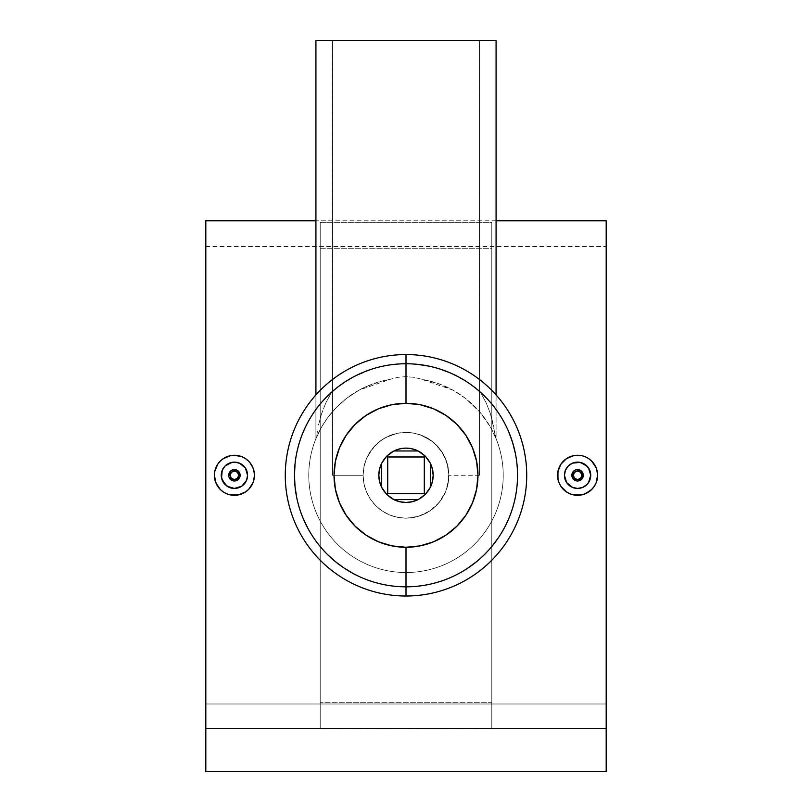 <?xml version="1.0" encoding="UTF-8"?>
<svg xmlns="http://www.w3.org/2000/svg" width="812" height="812" viewBox="0 0 812 812"><rect width="100%" height="100%" fill="white"/><g stroke="black" fill="none" stroke-linecap="round" stroke-linejoin="round"><path stroke-width="0.61" stroke-dasharray="4.06 3.04" d="M574.257 470.635L572.937 471.965M572.572 472.533L572.298 473.102M576.49 469.671L574.825 470.28M582.234 471.955L580.915 470.635M580.336 470.27L579.778 470.006M582.874 473.091L582.6 472.533M559.092 467.631L557.57 475.284L559.092 467.631L563.426 461.145L560.94 464.17M597.602 475.284L597.226 479.192L597.216 471.366L594.222 464.139L588.69 458.628L585.239 456.791L577.576 455.268L573.668 455.654L569.912 456.801L563.426 461.135M588.7 458.638L586.305 457.268M590.72 460.181L594.222 464.139M237.743 479.933L239.063 478.613M239.428 478.045L239.702 477.476M235.51 480.897L237.175 480.298M229.766 478.623L231.085 479.943M231.664 480.298L232.232 480.572M228.801 476.38L229.4 478.045M214.398 475.284L214.774 471.386L214.784 479.212L217.778 486.429L220.265 489.453L226.761 493.787L234.424 495.31L242.088 493.777L245.539 491.93L251.06 486.408L252.908 482.947L254.43 475.284L254.044 479.192M248.573 489.443L251.06 486.408M223.3 491.94L225.695 493.31M221.311 490.428L217.768 486.408M477.415 389.618L480.44 392.237L486.175 402.894L490.489 413.876L496.081 438.693L496.081 394.916L496.081 438.693L495.35 436.947A97.237 97.237 0 0 1 406 572.521L406 586.822L417.043 586.274L428.046 584.62L438.693 581.92L448.995 578.195L458.892 573.485L468.169 567.882L476.837 561.437L484.886 554.139L476.837 561.437M470.615 384.38L466.859 381.823L470.615 384.38M458.719 377.001L466.859 381.823L449.686 372.667L458.719 377.001M429 366.151L439.688 368.963L429 366.151L417.672 364.365L406 363.756L417.672 364.365M341.416 384.36L353.301 376.991L372.403 368.932L383.162 366.121L394.409 364.355L406 363.756A111.528 111.528 0 0 1 517.528 475.284A111.528 111.528 0 0 1 406 586.822A111.528 111.528 0 0 0 517.528 475.284A111.528 111.528 0 0 0 406 363.756A111.528 111.528 0 0 1 517.528 475.284A111.528 111.528 0 0 1 406 586.822A111.528 111.528 0 0 0 517.528 475.284A111.528 111.528 0 0 0 406 363.756L406 354.56A120.724 120.724 0 0 1 526.724 475.284A120.724 120.724 0 0 1 406 596.008A120.724 120.724 0 0 0 526.724 475.284A120.724 120.724 0 0 0 406 354.56L406 363.756A111.528 111.528 0 0 1 517.528 475.284A111.528 111.528 0 0 1 406 586.822A111.528 111.528 0 0 0 480.44 392.237L474.147 386.989M334.605 389.598L337.904 386.959L331.56 392.237L325.825 402.894L331.56 392.237A111.528 111.528 0 0 0 406 586.822A111.528 111.528 0 0 1 331.56 392.237M321.511 413.876L325.825 402.894L321.511 413.876L318.477 425.204L321.511 413.876M317.421 431.02L316.65 436.947L317.421 431.02M316.101 438.236L316.65 436.947A97.237 97.237 0 0 0 406 572.521L406 586.822A111.528 111.528 0 0 0 517.528 475.284A111.528 111.528 0 0 0 406 363.756L406 376.626L414.1 377.326L421.986 379.377A97.237 97.237 0 0 1 502.902 483.313A97.237 97.237 0 0 1 406 572.521A97.237 97.237 0 0 1 309.098 483.313A97.237 97.237 0 0 1 390.014 379.377L397.839 377.336L406 376.626L406 363.756L417.175 364.314L406 363.756A111.528 111.528 0 0 0 294.472 475.284A111.528 111.528 0 0 0 406 586.822L394.987 586.274L384.015 584.63L373.307 581.92L363.065 578.225L353.25 573.556L363.065 578.225L373.307 581.92L384.015 584.63L394.987 586.274L406 586.822L406 572.521A97.237 97.237 0 0 0 502.902 483.313A97.237 97.237 0 0 0 421.986 379.377L452.903 390.115L465.398 398.306L475.69 407.482L483.962 417.185L490.255 426.747L496.081 438.693L490.255 426.747L480.065 412.293L465.398 398.306L452.903 390.115L438.348 383.599L414.1 377.326L406 376.626L397.839 377.336L390.014 379.377A97.237 97.237 0 0 0 309.098 483.313A97.237 97.237 0 0 0 406 572.521A97.237 97.237 0 0 1 316.65 436.947L316.101 438.236M315.919 394.916L315.919 438.693L321.745 426.747L328.028 417.195L336.31 407.482L346.633 398.276L359.107 390.105L390.014 379.377L381.67 381.153L366.121 386.603L359.107 390.105L346.633 398.276L336.31 407.482L328.028 417.195L321.745 426.747L315.919 438.693L315.919 394.916M479.496 475.284L448.894 475.284L448.041 466.748L445.534 458.638L441.586 451.33L436.359 444.976L429.984 439.718L422.666 435.76L414.526 433.243L406 432.39L397.433 433.253L389.303 435.78L381.965 439.759L375.601 445.017L370.384 451.37L366.466 458.638L363.969 466.727L363.106 475.284L332.504 475.284L332.504 40.6L479.496 40.6L479.496 475.284L479.496 40.6L332.504 40.6L332.504 475.284L363.106 475.284L363.969 466.727L366.466 458.638L370.384 451.37L375.601 445.017L381.965 439.759L389.303 435.78L397.433 433.253L406 432.39L397.586 433.222L389.516 435.679L382.127 439.647L375.651 444.976L370.313 451.482L366.374 458.871L363.918 466.941L363.106 475.314L363.938 483.698L366.395 491.757L370.343 499.136L375.682 505.643L382.158 510.951L389.577 514.92L397.636 517.356L406 518.188A42.894 42.894 0 0 1 363.106 475.284A42.894 42.894 0 0 1 406 432.39L397.474 433.243L389.334 435.76L382.016 439.718L375.641 444.976L370.414 451.33L366.466 458.638L363.959 466.748L363.106 475.284L363.928 483.658L366.364 491.707L370.333 499.116L375.672 505.622L382.168 510.951L389.587 514.92L397.626 517.356L406 518.188L414.404 517.356L422.433 514.909L429.852 510.941L436.328 505.622L441.657 499.136L445.626 491.707L448.072 483.678L448.894 475.274L448.031 466.727L445.534 458.638L441.616 451.37L436.399 445.017L430.035 439.759L422.697 435.78L414.567 433.253L406 432.39A42.894 42.894 0 0 1 448.894 475.284A42.894 42.894 0 0 1 406 518.188L418.454 516.341L429.832 510.951L439.16 502.496L445.636 491.707L448.691 479.496L448.072 466.91L445.626 458.851L441.657 451.431L436.338 444.966L443.728 454.882L448.041 466.748L448.894 475.284L448.072 466.92L445.636 458.871L441.667 451.452L433.222 442.134L422.453 435.668L414.384 433.212L406 432.39L414.526 433.243L422.666 435.76L429.984 439.718L436.359 444.976L429.832 439.617L418.454 434.237L410.202 432.593L397.626 433.212L385.781 437.455L378.788 442.124L372.84 448.072L366.364 458.871L363.928 466.92L363.106 475.284L363.959 466.748L366.466 458.638L370.414 451.33L375.641 444.976L382.127 439.647L389.516 435.679L397.586 433.222L406 432.39L414.384 433.212L422.453 435.668L429.832 439.627L436.338 444.966L441.657 451.431L445.626 458.851L448.072 466.91L448.894 475.274L448.072 483.678L445.626 491.707L441.657 499.136L436.328 505.622L429.852 510.941L422.433 514.909L414.404 517.356L406 518.188L397.636 517.356L389.577 514.92L382.158 510.951L375.682 505.643L370.343 499.136L366.395 491.757L363.938 483.698L363.106 475.314L363.918 466.941L366.374 458.871L370.313 451.482L378.686 442.205L385.568 437.566L397.474 433.243L406 432.39L414.567 433.253L422.697 435.78L433.364 442.246L441.616 451.37L446.976 462.586L448.894 475.284L479.496 475.284M428.097 365.968L417.175 364.314L428.097 365.968L438.693 368.658L428.097 365.968M448.995 372.373L438.693 368.658L448.995 372.373L458.881 377.093L448.995 372.373M468.148 382.675L458.881 377.093L468.148 382.675L476.796 389.11L468.148 382.675M480.897 392.643L484.845 396.398L480.897 392.643M488.58 400.326L484.845 396.398L488.58 400.326M498.568 413.075L492.113 404.406L498.568 413.075L504.201 422.413L498.568 413.075M508.921 432.309L504.201 422.413L508.921 432.309L512.636 442.611L515.346 453.319L516.99 464.302L515.346 453.319M517.528 475.324L516.99 464.302L517.528 475.324L516.98 486.378L517.528 475.324M515.326 497.37L516.98 486.378L515.326 497.37L512.626 508.007L515.326 497.37M508.911 518.279L512.626 508.007L508.911 518.279L504.201 528.165L508.911 518.279M498.578 537.493L504.201 528.165L498.578 537.493L492.133 546.141L484.886 554.139M488.834 549.968L492.133 546.141M468.169 567.882L458.892 573.485L448.995 578.195L438.693 581.92L428.046 584.62L417.043 586.274L406 586.822L406 596.008L406 572.521A97.237 97.237 0 0 0 495.35 436.947L493.523 425.204L490.489 413.876L486.175 402.894L480.44 392.237A111.528 111.528 0 0 1 406 586.822A111.528 111.528 0 0 1 294.472 475.284A111.528 111.528 0 0 1 406 363.756L394.409 364.355L383.162 366.121L372.403 368.932L353.301 376.991L337.904 386.959M449.686 372.667L439.688 368.963M406 502.455A27.172 27.172 0 0 0 412.232 448.843A27.172 27.172 0 0 0 378.828 475.284A27.172 27.172 0 0 0 406 502.455L406.02 502.455M606.188 728.506L205.812 728.506L205.812 220.762L205.812 771.4L606.188 771.4L205.812 771.4L205.812 246.503L205.812 703.994L606.188 703.994L205.812 703.994L205.812 771.4L606.188 771.4L606.188 246.503L606.188 703.994L205.812 703.994L606.188 703.994L606.188 771.4L205.812 771.4L606.188 771.4L205.812 771.4L205.812 246.503L205.812 771.4L205.812 728.506L606.188 728.506L606.188 220.762L606.188 728.506M320.202 728.191L491.798 728.191L491.798 222.376L320.202 222.376L320.202 728.191L320.202 702.278L491.798 702.278L491.798 248.299L320.202 248.299L320.202 728.191L491.798 728.191L491.798 222.376L491.798 728.191L491.798 702.278L320.202 702.278L320.202 728.191M596.708 469.356L597.216 471.366M583.818 456.263L585.239 456.791M573.668 455.654L581.473 455.654M566.451 458.648L569.912 456.801M559.153 483.089L557.956 479.202M557.57 475.284L559.092 482.947L560.95 486.418L566.461 491.93L560.94 486.408M573.678 494.924L569.933 493.787L577.586 495.31L581.493 494.924L577.596 495.31M591.735 489.443L588.71 491.93L594.232 486.408L596.079 482.957L594.232 486.408M394.896 364.314L406 363.756A111.528 111.528 0 0 0 294.472 475.284A111.528 111.528 0 0 0 406 586.822A111.528 111.528 0 0 1 294.472 475.284A111.528 111.528 0 0 1 406 363.756A111.528 111.528 0 0 0 294.472 475.284A111.528 111.528 0 0 0 406 586.822A111.528 111.528 0 0 1 294.472 475.284A111.528 111.528 0 0 1 406 363.756L394.896 364.314L384.015 365.948L394.896 364.314M373.327 368.648L384.015 365.948L373.327 368.648L362.974 372.393L373.327 368.648M353.149 377.072L362.974 372.393L353.149 377.072L343.852 382.675L353.149 377.072M335.123 389.171L343.852 382.675L335.123 389.171L327.145 396.418L335.123 389.171M319.898 404.396L327.145 396.418L319.898 404.396L313.391 413.135L319.898 404.396M307.778 422.443L313.391 413.135L307.778 422.443L303.109 432.248L307.778 422.443M299.384 442.55L303.109 432.248L299.384 442.55L296.654 453.299L299.384 442.55M295.02 464.2L296.654 453.299L295.02 464.2L294.472 475.223L295.02 486.358L296.664 497.299L299.364 507.967L296.664 497.299M303.109 518.34L299.364 507.967L303.109 518.34L307.829 528.216L313.432 537.503L307.829 528.216M319.928 546.222L313.432 537.503L319.928 546.222L327.226 554.251L319.928 546.222M215.292 481.222L214.784 479.212M228.142 494.295L226.761 493.787M238.332 494.914L230.527 494.924M242.088 493.777L245.539 491.93M252.908 482.947L253.598 481.019M252.847 467.489L254.044 471.366M249.812 462.495L245.539 458.638L248.563 461.125M238.322 455.654L242.067 456.791L234.404 455.268L230.506 455.654L234.404 455.268M230.496 455.654L226.751 456.791L220.265 461.125L223.29 458.648M215.921 467.621L217.768 464.17L214.774 471.386M406 596.008A120.724 120.724 0 0 1 285.276 475.284A120.724 120.724 0 0 1 406 354.56A120.724 120.724 0 0 0 285.276 475.284A120.724 120.724 0 0 0 406 596.008M401.199 448.549L400.387 448.701M395.972 450.041L395.139 450.386M391.871 452.081L390.562 452.934M383.65 459.846L382.797 461.165M381.102 464.423L380.747 465.256M379.417 469.681L379.255 470.483M379.255 480.085L379.417 480.897M382.797 489.413L383.65 490.722M390.562 497.644L391.871 498.497M395.139 500.192L395.972 500.537M400.387 501.867L401.199 502.029M410.801 502.029L411.613 501.867M420.129 498.497L421.438 497.644M428.35 490.722L429.203 489.413M430.898 486.144L431.253 485.322M432.583 480.897L432.745 480.085M432.745 470.483L432.583 469.681M429.203 461.165L428.35 459.846M421.438 452.934L420.129 452.081M416.86 450.386L416.028 450.041M411.613 448.701L410.801 448.549M339.731 565L353.25 573.556M327.226 554.251L335.214 561.478M315.919 40.6L496.081 40.6L315.919 40.6M479.496 40.6L332.504 40.6L479.496 40.6M332.504 475.284L363.106 475.284L332.504 475.284M220.265 461.125L217.768 464.17M245.539 458.638L242.067 456.791M254.43 475.284L252.908 467.631L251.05 464.159M245.346 482.602L246.574 480.318M223.473 482.592L225.117 484.591M231.085 470.635L229.766 471.955M229.4 472.533L229.126 473.102M233.328 469.671L231.653 470.27M239.063 471.955L237.743 470.635M237.165 470.27L236.596 470.006M239.692 473.091L239.428 472.533M221.26 475.284L221.514 472.716M222.265 470.229L221.838 471.417M223.483 467.966L222.843 469.031M225.107 465.986L224.285 466.89M227.127 464.332L226.071 465.114M229.39 463.124L228.172 463.713M231.856 462.383L230.598 462.698M234.435 462.129L233.166 462.19M239.459 463.134L235.764 462.201M243.722 465.997L241.722 464.352M245.356 467.986L244.615 466.981M246.564 470.26L246.036 469.133M247.315 472.726L247.021 471.518M247.315 477.862L247.569 475.284M243.712 484.591L244.544 483.678M239.438 487.444L242.717 485.495M234.404 488.438L236.982 488.185M227.096 486.226L231.846 488.185M221.514 477.852L222.265 480.328M596.079 482.957L597.226 479.192M581.493 494.924L588.71 491.93M566.461 491.93L569.933 493.787M566.654 467.966L565.426 470.26M588.538 467.996L586.883 465.986M580.915 479.943L582.234 478.613M582.6 478.045L582.874 477.476M578.672 480.907L580.347 480.298M574.835 480.298L576.5 480.907M572.937 478.613L574.257 479.943M571.983 476.411L572.572 478.045M590.486 477.872L590.74 475.284M589.735 480.328L590.162 479.151M588.517 482.602L589.157 481.536M586.883 484.591L587.715 483.678M584.884 486.236L585.929 485.454M582.62 487.444L583.828 486.865M580.154 488.185L581.402 487.88M577.576 488.438L578.834 488.388M572.541 487.433L576.236 488.377M568.268 484.571L569.283 485.485M566.644 482.592L567.385 483.587M565.426 480.318L565.964 481.455M564.685 477.842L564.979 479.05M564.431 475.284L564.685 472.716M568.288 465.986L567.456 466.9M572.562 463.134L570.278 464.352M577.596 462.129L575.018 462.383M584.904 464.352L580.154 462.383M590.486 472.726L589.735 470.249M320.202 222.376L320.202 475.284L320.202 222.376L320.202 248.299L491.798 248.299L491.798 222.376L320.202 222.376M496.081 220.762L315.919 220.762M205.812 246.503L606.188 246.503"/><path stroke-width="1.22" d="M572.308 477.476L573.546 479.334L572.308 477.476L571.973 474.178L573.536 471.244L575.393 470.006L573.536 471.244L571.871 475.284A5.725 5.725 0 0 1 577.586 469.569A5.725 5.725 0 0 1 583.31 475.284L581.625 471.244L579.768 470.006L576.49 469.671L580.763 470.524L582.874 473.091L583.31 475.284A5.725 5.725 0 0 0 577.586 469.569A5.725 5.725 0 0 0 571.871 475.284L573.292 475.284A4.293 4.293 0 0 1 577.586 471.001A4.293 4.293 0 0 1 581.879 475.284L583.31 475.284L581.879 475.284L580.621 472.249L577.586 471.001L574.551 472.249L573.292 475.284L574.551 478.319L577.586 479.577L580.621 478.319L581.879 475.284A4.293 4.293 0 0 1 577.586 479.577A4.293 4.293 0 0 1 573.292 475.284L571.871 475.284A5.725 5.725 0 0 0 577.586 481.008A5.725 5.725 0 0 0 583.31 475.284A5.725 5.725 0 0 1 577.586 481.008A5.725 5.725 0 0 1 571.871 475.284L571.973 476.38M589.735 480.339L590.74 475.284A13.154 13.154 0 0 1 577.586 488.438A13.154 13.154 0 0 1 564.431 475.284L566.644 482.592L572.541 487.433L577.576 488.438L582.61 487.444L586.883 484.591L589.157 481.536M557.57 475.284A20.016 20.016 0 0 1 577.586 455.268A20.016 20.016 0 0 1 597.602 475.284A20.016 20.016 0 0 1 577.586 495.31A20.016 20.016 0 0 1 557.57 475.284L557.956 479.192L557.956 471.386L560.94 464.17L559.092 467.631M563.426 461.145L566.451 458.658M569.912 456.801L573.668 455.654L566.461 458.638L560.94 464.17M594.222 464.139L596.069 467.6L591.745 461.135L588.7 458.638L590.72 460.181M597.216 471.386L597.602 475.284L596.708 469.356M232.222 470.006L230.364 471.244L232.222 470.006L235.531 469.681L237.591 470.534L239.692 473.102L239.702 477.476L236.607 480.572L239.702 477.476L240.129 475.284A5.725 5.725 0 0 1 234.414 481.008A5.725 5.725 0 0 1 228.69 475.284L228.801 476.38L228.69 475.284A5.725 5.725 0 0 0 234.414 481.008A5.725 5.725 0 0 0 240.129 475.284L238.708 475.284A4.293 4.293 0 0 1 234.414 479.577A4.293 4.293 0 0 1 230.121 475.284L228.69 475.284L230.121 475.284L231.379 478.319L234.414 479.577L237.449 478.319L238.708 475.284L237.449 472.249L234.414 471.001L231.379 472.249L230.121 475.284A4.293 4.293 0 0 1 234.414 471.001A4.293 4.293 0 0 1 238.708 475.284L240.129 475.284A5.725 5.725 0 0 0 234.414 469.569A5.725 5.725 0 0 0 228.69 475.284A5.725 5.725 0 0 1 234.414 469.569A5.725 5.725 0 0 1 240.129 475.284L238.454 471.244L236.596 470.006L233.328 469.671M234.414 481.008L232.232 480.572L234.414 481.008M230.375 479.334L232.232 480.572L229.126 477.486L230.375 479.334M222.265 470.239L221.26 475.284A13.154 13.154 0 0 1 234.414 462.129A13.154 13.154 0 0 1 247.569 475.284L245.356 467.986L239.459 463.134L234.424 462.129L229.39 463.134L225.117 465.976L222.843 469.031M254.43 475.284A20.016 20.016 0 0 1 234.414 495.31A20.016 20.016 0 0 1 214.398 475.284A20.016 20.016 0 0 1 234.414 455.268A20.016 20.016 0 0 1 254.43 475.284L254.044 471.386L254.43 475.284L253.598 481.019M251.06 486.408L252.908 482.947L248.573 489.443L245.539 491.93L248.563 489.443M242.077 493.777L238.332 494.914L245.539 491.93M214.784 479.192L214.398 475.284L215.921 482.947L220.255 489.443L223.3 491.94L221.311 490.428M215.292 481.222L217.778 486.429M474.147 386.989L477.415 389.618M439.688 368.963L449.686 372.667M417.672 364.365L429 366.151M406 363.756A111.528 111.528 0 0 0 294.472 475.284A111.528 111.528 0 0 0 406 586.822L406 547.268A71.974 71.974 0 0 1 334.026 475.284A71.974 71.974 0 0 1 406 403.31L406 354.56A120.724 120.724 0 0 0 285.276 475.284A120.724 120.724 0 0 0 406 596.008A120.724 120.724 0 0 1 285.276 475.284A120.724 120.724 0 0 1 406 354.56A120.724 120.724 0 0 1 526.724 475.284A120.724 120.724 0 0 1 406 596.008L406 586.822A111.528 111.528 0 0 1 294.472 475.284A111.528 111.528 0 0 1 406 363.756A111.528 111.528 0 0 1 517.528 475.284A111.528 111.528 0 0 1 406 586.822L406 596.008A120.724 120.724 0 0 0 526.724 475.284A120.724 120.724 0 0 0 406 354.56L406 403.31A71.974 71.974 0 0 1 477.974 475.284A71.974 71.974 0 0 1 406 547.268L406 586.822A111.528 111.528 0 0 0 517.528 475.284A111.528 111.528 0 0 0 406 363.756L406.051 363.756M337.904 386.959L341.416 384.36M331.56 392.237L334.605 389.598M315.919 40.6L315.919 394.916L315.919 40.6L496.081 40.6L315.919 40.6M496.081 394.916L496.081 40.6L496.081 394.916M484.815 554.2L488.834 549.968M421.093 497.878L425.214 494.498L418.119 499.603A27.172 27.172 0 0 1 406 502.455L406 502.455A27.172 27.172 0 0 1 393.881 499.603L386.786 494.498L381.691 487.413A27.172 27.172 0 0 1 381.691 463.165L386.786 456.08L393.881 450.975A27.172 27.172 0 0 1 418.119 450.975L425.214 456.08L430.309 463.165A27.172 27.172 0 0 1 430.309 487.413L425.214 494.498L418.119 499.603L393.881 499.603L399.778 501.735A27.172 27.172 0 0 0 399.778 501.735L406 502.455L411.298 501.938L416.394 500.385M395.606 500.385L400.702 501.938L406 502.455L412.222 501.735A27.172 27.172 0 0 0 412.232 501.735L418.119 499.603L393.881 499.603L386.786 494.498L390.907 497.878M416.394 450.183L411.298 448.64L406 448.122L399.778 448.843A27.172 27.172 0 0 0 399.768 448.843L393.881 450.975L418.119 450.975L412.222 448.843A27.172 27.172 0 0 0 412.222 448.843L406 448.122L400.702 448.64L395.606 450.183M606.188 728.506L606.188 220.762L606.188 771.4L205.812 771.4L205.812 728.506L606.188 728.506L606.188 771.4L205.812 771.4L205.812 728.506L606.188 728.506M205.812 220.762L205.812 728.506L205.812 220.762L315.919 220.762M588.71 458.638L586.305 457.268M585.249 456.791L583.818 456.263M581.493 455.654L573.678 455.654M560.95 486.418L559.092 482.947L560.95 486.418M560.94 486.408L566.461 491.93L569.922 493.777L566.461 491.93M577.596 495.31L573.678 494.924L581.493 494.924L585.249 493.777L581.493 494.924M588.71 491.93L585.249 493.777L591.745 489.443L594.232 486.408L591.735 489.443M597.226 479.192L596.079 482.957L597.602 475.284M476.837 561.437L468.169 567.882M498.619 537.422L492.133 546.141M508.921 432.309L512.636 442.611L515.346 453.319M296.664 497.299L295.02 486.358L294.472 475.223L295.02 464.2M307.829 528.216L303.109 518.34M353.25 573.556L343.892 567.923L335.214 561.478L327.226 554.251M223.29 491.93L225.695 493.31M226.751 493.777L228.142 494.295M251.05 464.159L252.908 467.631L249.812 462.495M242.067 456.791L245.539 458.638L242.077 456.791L234.414 455.268L238.322 455.654M226.751 456.791L230.506 455.654L223.29 458.638L226.751 456.791M217.768 464.17L220.265 461.125L217.758 464.18L214.784 471.386L215.921 467.621M406 547.268L391.963 545.887L378.453 541.787L366.009 535.138L355.108 526.186L346.156 515.275L339.497 502.831L335.407 489.331L334.026 475.284L335.407 461.246L339.497 447.747L346.156 435.303L355.108 424.392L366.009 415.439L378.453 408.791L391.963 404.691L406 403.31L420.037 404.691L433.547 408.791L445.991 415.439L456.892 424.392L465.844 435.303L472.503 447.747L476.593 461.246L477.974 475.284L476.593 489.331L472.503 502.831L465.844 515.275L456.892 526.186L445.991 535.138L433.547 541.787L420.037 545.887L406 547.268M395.139 450.386L391.871 452.081M390.907 452.7L386.786 456.08L383.406 460.191M382.797 461.165L381.102 464.423M380.899 464.89L379.356 469.986L378.828 475.284L379.356 480.592L380.899 485.688M381.102 486.144L382.797 489.413M383.406 490.377L386.786 494.498L387.7 493.594L424.3 493.594L424.3 456.983L425.214 456.08L421.093 452.7M391.871 498.497L395.139 500.192M416.86 500.192L420.129 498.497M431.101 485.688L432.644 480.592L433.172 475.284L432.441 469.062L430.309 463.165L430.309 487.413L425.214 494.498L428.594 490.377M429.203 489.413L430.898 486.144M428.594 460.191L425.214 456.08L430.309 463.165L430.309 487.413L432.441 481.516L433.172 475.284L432.644 469.986L431.101 464.89M430.898 464.423L429.203 461.165M420.129 452.081L416.86 450.386M335.214 561.478L339.731 565M381.691 463.165L379.559 469.062L378.828 475.284L379.559 481.516L381.691 487.413L381.691 463.165L386.786 456.08L387.7 456.983L387.7 493.594L386.786 494.498L381.691 487.413L381.691 463.165M425.214 494.498L424.3 493.594L425.214 494.498M393.881 450.975L418.119 450.975L425.214 456.08L424.3 456.983L387.7 456.983L386.786 456.08L393.881 450.975M424.3 493.594L387.7 493.594L387.7 456.983L424.3 456.983L424.3 493.594M223.29 458.638L220.255 461.135M248.563 461.135L245.539 458.638M246.564 480.318L247.569 475.284A13.154 13.154 0 0 1 234.414 488.438A13.154 13.154 0 0 1 221.26 475.284L222.265 480.328L227.096 486.226L234.404 488.438L241.722 486.226L246.564 480.318L241.722 486.226L234.414 488.438L229.38 487.444L225.107 484.591L221.514 477.852L222.255 470.249L225.107 465.986L231.846 462.383L236.982 462.383L241.722 464.352L245.356 467.976L247.569 475.284L246.564 480.318L247.315 477.862M230.506 494.924L238.322 494.924M252.908 482.947L254.044 479.192M254.044 471.386L252.908 467.631M234.414 455.268L230.506 455.654M214.784 471.386L214.398 475.284M229.126 473.102L228.69 475.284L230.364 471.244L229.126 473.102M221.838 471.417L221.514 472.706M223.483 467.966L224.285 466.89M225.117 465.976L226.071 465.114M228.172 463.713L227.127 464.332M231.856 462.383L233.166 462.19M230.598 462.698L229.39 463.124M234.414 462.129L235.764 462.201M239.459 463.134L241.722 464.352M243.722 465.997L244.615 466.981M246.036 469.133L245.356 467.986M247.021 471.518L246.564 470.26M247.569 475.284L247.315 472.726M244.544 483.678L245.356 482.592M242.717 485.495L243.712 484.591M239.438 487.444L236.982 488.185M231.846 488.185L234.404 488.438M227.096 486.226L225.117 484.591M222.265 480.328L223.473 482.592M221.26 475.284L221.514 477.852M229.126 477.486L228.801 476.411M236.607 480.572L235.531 480.897M594.232 486.408L596.079 482.947M565.436 470.249L564.431 475.284A13.154 13.154 0 0 1 577.586 462.129A13.154 13.154 0 0 1 590.74 475.284L588.527 467.986L584.904 464.352L582.62 463.134L577.596 462.129L572.562 463.134L568.288 465.986L565.436 470.249L568.288 465.986L572.551 463.134L580.154 462.383L586.893 465.986L589.745 470.249L590.74 475.284L588.527 482.592L586.893 484.591L582.62 487.444L577.586 488.438L572.551 487.444L566.644 482.592L564.431 475.284L565.436 470.249L564.685 472.716M557.956 479.192L559.092 482.947M569.922 493.777L573.678 494.924M582.874 477.476L583.31 475.284L581.636 479.334L582.874 477.476M579.778 480.572L581.636 479.334L578.672 480.907M576.5 480.907L573.546 479.334L575.403 480.572M590.486 477.872L590.162 479.151M587.715 483.678L588.517 482.602M586.883 484.591L585.929 485.454M582.61 487.444L581.402 487.88M583.828 486.865L584.884 486.236M578.834 488.388L580.154 488.185M576.236 488.377L577.576 488.438M572.541 487.433L569.283 485.485M567.385 483.587L568.268 484.571M565.964 481.455L566.644 482.592M564.979 479.05L565.426 480.318M564.431 475.284L564.685 477.852M568.288 465.986L570.278 464.352M567.456 466.9L566.654 467.966M575.018 462.383L572.562 463.134M577.596 462.129L580.154 462.383M586.883 465.986L584.904 464.352M589.735 470.249L588.527 467.986M590.74 475.284L590.486 472.726M575.393 470.006L576.469 469.681M606.188 220.762L496.081 220.762"/></g></svg>
